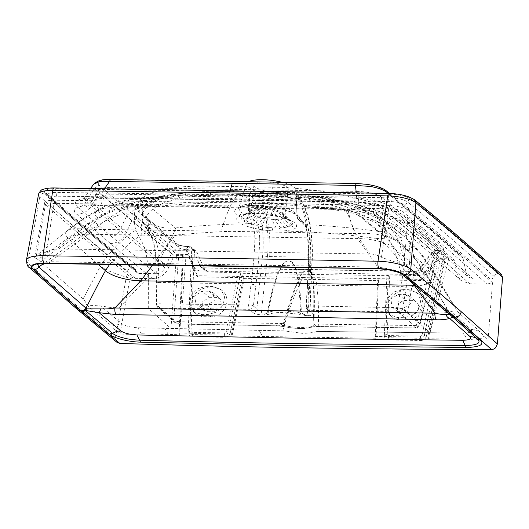 <?xml version="1.0" encoding="UTF-8"?>
<svg xmlns="http://www.w3.org/2000/svg" width="529" height="529" viewBox="0 0 529 529"><rect width="100%" height="100%" fill="white"/><g stroke="black" fill="none" stroke-linecap="round" stroke-linejoin="round"><path stroke-width="0.4" stroke-dasharray="2.65 1.98" d="M37.711 264.394L49.825 261.723L377.885 267.079L391.903 269.367C396.929 270.716 399.984 271.919 401.081 272.977L397.451 260.037L393.272 247.764L426.645 275.926L439.156 295.764L449.868 314.081L451.938 316.421M450.298 314.471L451.389 315.932L450.596 314.781L450.893 315.105L450.119 314.834M375.927 268.659C376.674 269.215 377.329 268.692 377.885 267.079L357.472 238.639L347.487 213.187L344.882 210.172L343.354 211.144C351.911 212.493 358.073 214.509 361.829 217.188L382.738 234.704L391.354 237.243L401.432 243.796L416.581 260.909L426.645 275.926L428.893 278.28L429.422 280.952L428.483 282.387L425.204 284.166L421.573 284.959L415.278 285.283M361.829 217.188L376.284 222.696L387.493 236.324L393.272 247.764C390.111 243.452 370.75 238.143 357.472 238.639L88.574 234.248L78.338 234.625L71.739 236.734L73.095 242.533L43.497 263.521M48.304 263.528L48.318 263.528A5.125 1.937 -89.3 0 0 49.825 261.723L88.574 234.248L108.597 218.239L120.982 210.516L132.475 206.892L142.275 207.857L137.533 208.611L133.447 210.073L131.695 211.858L132.726 213.445C118.979 209.219 82.577 234.4 73.095 242.533L97.852 264.169M109.648 264.335L131.781 241.151L144.047 233.633L153.635 230.961L132.726 213.445M343.354 211.144C276.674 201.318 209.649 200.22 142.275 207.857M451.766 316.276L428.893 278.28C425.362 271.88 418.975 263.065 409.724 251.83L401.451 243.816L376.284 222.696L369.004 217.697L361.651 214.39C354.45 211.633 346.455 210.344 344.882 210.172C322.022 206.766 299.07 204.379 276.019 203.01C239.458 200.795 202.369 201.08 164.757 203.863L132.475 206.892M412.389 282.883L395.242 255.051L384.477 243.466L375.339 238.334C384.821 239.181 387.281 237.971 382.738 234.704M279.127 228.078L287.955 227.034L292.061 224.957L292.517 223.76L291.386 221.691L287.69 219.257L283.881 217.611L271.675 214.324L257.511 212.975L249.099 213.498L242.996 215.31L241.621 216.46C240.609 217.855 241.217 219.383 243.433 221.029L249.271 223.84L257.491 226.009L266.768 227.45L279.127 228.078L281.104 230.975C313.479 231.682 344.895 234.135 375.339 238.334M291.188 225.718L295.321 228.29C292.682 229.877 287.948 230.77 281.104 230.975L272.891 230.842C240.49 230.499 208.076 231.914 175.661 235.074C164.01 235.577 156.663 234.202 153.635 230.961M152.696 264.95L167.825 244.312L175.661 235.074M117.081 342.422L116.36 341.681L115.454 337.687L76.5 305.345A6372.784 1724.48 7.3 0 1 70.522 300.267A6372.784 1724.48 7.3 0 1 27.885 262.973A26.053 7.049 -172.7 0 1 26.45 260.089M115.454 337.687L127.377 271.225L82.425 233.884L39.807 196.609A3.769 3.379 131.9 0 1 43.768 193.277A18.647 5.045 7.3 0 1 54.547 188.126A14027.44 3795.833 7.3 0 1 389.43 193.594A18.647 5.045 7.3 0 1 412.891 199.307A6365.378 1722.477 7.3 0 1 499.488 273.89L495.587 274.584L494.093 276.502C493.345 278.188 492.096 279.067 490.357 279.147L473.151 278.862M137.13 272.726L139.061 273.407A6356.305 1720.017 7.3 0 1 51.571 198.858A3.769 3.379 131.9 0 1 49.514 198.064C77.181 222.927 106.389 247.817 137.13 272.726L135.014 268.692L132.964 267.905L129.982 268.11L128.772 268.825L127.377 271.225M97.587 197.601L98.539 197.991L101.35 194.004L90.261 195.161L84.852 197.906L86.333 201.192L94.559 188.569C95.716 186.611 97.376 185.593 99.525 185.527L131.404 213.233C129.268 213.313 127.621 214.331 126.464 216.301L119.898 230.393L86.326 201.192C84.541 204.981 81.658 206.945 77.684 207.103L75.898 205.166L75.349 203.288C75.462 201.734 76.976 200.445 79.892 199.433L86.293 198.071L94.579 197.575L225.07 199.486L225.995 199.883L228.759 195.895L101.35 194.004L104.563 188.608M387.221 334.229L389.754 275.047L386.884 275.655L242.996 273.301L238.559 272.574L208.393 272.078L203.645 268.011L200.921 267.039L199.876 265.565C198.468 264.599 196.358 264.751 193.548 266.014C194.989 269.188 197.548 270.868 201.238 271.053L302.013 272.7C304.863 270.696 307.6 270.207 310.219 271.238L311.991 272.858L412.765 274.505C413.308 271.86 414.108 270.848 415.172 271.47C417.044 271.437 418.618 270.663 419.9 269.155A5.27 0.622 36.9 0 1 419.609 268.58L419.609 268.58A5.27 0.622 36.9 0 1 422.063 269.75L434.011 253.808C431.697 252.426 430.976 252.227 431.849 253.219L435.916 256.697A5.27 4.695 -49.4 0 1 439.308 254.376L422.122 334.797A2.261 0.536 12.1 0 1 424.311 335.326A3.465 3.081 130.6 0 1 420.714 338.296L388.597 337.773A2.261 0.827 -89.1 0 1 388.445 335.565A1.508 1.342 130.6 0 1 387.221 334.229A2.261 0.681 -177.5 0 0 385.773 334.698L388.319 275.351M389.754 275.047L419.92 275.536A5.27 4.695 -49.4 0 0 424.489 273.09L435.916 256.697M240.774 272.938L228.131 332.126A3.465 3.081 -49.4 0 1 224.541 335.088A2.261 0.827 -89.1 0 1 224.389 332.886A1.508 1.342 -49.4 0 0 225.949 331.597A2.261 0.536 12.1 0 1 228.131 332.126A2.261 0.536 12.1 0 0 230.32 332.648A5.422 4.827 130.6 0 1 224.693 337.29A2.261 0.827 90.9 0 0 224.541 335.088L192.424 334.566A2.261 0.827 90.9 0 1 192.576 336.768A5.422 4.827 130.6 0 1 188.159 331.961A2.261 0.681 -177.5 0 0 189.6 331.491A2.261 0.681 2.5 0 1 191.042 331.028L194.5 250.376L196.14 251.242L197.284 252.802L204.465 269.492A5.27 4.695 -49.4 0 0 205.609 271.053A5.27 4.695 -49.4 0 0 208.393 272.078M242.996 215.31L244.735 214.662C246.15 214.212 250.832 213.167 260.638 213.67L280.582 217.029L286.143 218.907C288.365 219.641 292.021 221.935 291.386 221.691L284.655 214.919L285.316 215.931L285.164 217.141L283.551 218.318L280.899 219.079L274.65 219.575L262.814 218.378L253.451 215.468C251.321 214.443 250.157 213.372 249.959 212.248L251.156 210.542L257.114 209.114L263.634 209.054L270.286 209.762L279.477 212.056L284.655 214.919L284.992 215.402L281.897 217.545L278.049 218.179L266.933 217.769L262.549 217.042L254.687 214.708L251.692 212.936L250.627 211.302L251.156 210.542L242.996 215.31M93.706 184.165L94.559 188.569L126.464 216.301L171.442 253.656L164.869 267.747L119.898 230.393C118.112 234.182 115.249 236.165 111.302 236.344L77.684 207.103M463.159 258.416L420.978 221.109L423.927 235.365L389.298 206.145L388.141 193.369L420.978 221.109L419.629 218.94L416.839 217.895L459.02 255.209L461.896 256.32L463.159 258.416L466.102 272.666L468.377 277.017L473.151 278.869L430.983 241.561L405.108 219.621L396.307 212.308L391.705 210.615L389.298 206.145C384.953 202.547 369.156 198.706 356.632 198.177L353.921 202.164L225.995 199.883L228.759 195.895L356.632 198.177L356.268 192.774M396.307 212.308L389.648 208.419C383.234 205.755 375.306 203.824 365.87 202.64L356.09 201.847L353.022 201.774L353.921 202.164C363.721 202.336 373.024 203.685 381.852 206.211L388.57 208.724L391.705 210.615M501.77 274.915L499.488 273.89M135.014 268.692L134.895 268.587C104.22 243.73 75.085 218.907 47.491 194.11A3.769 3.379 131.9 0 1 48.503 196.087A13.218 3.577 7.3 0 1 47.769 194.936A13.218 3.577 7.3 0 1 56.14 192.43A14022.011 3794.365 7.3 0 1 390.898 197.899A13.218 3.577 7.3 0 1 407.528 201.952A6359.949 1721.002 7.3 0 1 494.093 276.502M139.061 273.407L156.267 273.691C160.221 273.519 163.091 271.536 164.869 267.747M410.676 315.026A7.532 6.705 -49.4 0 0 417.97 310.192A7.532 6.705 -49.4 0 0 416.502 302.112A7.532 6.705 -49.4 0 0 412.521 300.644L405.518 300.525A7.532 6.705 -49.4 0 0 398.225 305.365A7.532 6.705 -49.4 0 0 399.693 313.439A7.532 6.705 -49.4 0 0 403.673 314.914L410.676 315.026L403.005 308.453L395.996 308.334L392.062 306.906L390.845 299.05L398.297 294.342L405.3 294.455L409.234 295.89L410.451 303.745L403.005 308.453M249.06 194.573L248.22 215.865L249.304 215.878L249.582 194.335L252.121 197.231A3.769 3.253 138.7 0 1 254.793 194.169L256.129 191.015C252.842 190.063 250.482 191.253 249.06 194.573L249.582 194.335C250.442 192.834 252.174 192.781 254.793 194.169L257.325 195.353L259.607 191.895L260.605 192.305L258.456 195.783C266.312 205.464 271.384 233.699 269.697 256.565L267.436 256.525C269.803 232.423 265.3 205.179 257.325 195.353L258.456 195.783C266.444 200.074 295.149 200.551 296.471 196.404L296.994 196.001C295.341 195.366 294.389 194.183 294.131 192.457L295.308 191.657L297.126 194.864A3.769 3.247 138.4 0 1 298.072 195.558C307.528 206.032 313.016 231.689 312.381 256.882L312.136 256.724C312.718 256.988 312.004 257.154 309.987 257.22C310.761 232.343 305.286 206.515 296.994 196.001L296.809 194.136L296.2 195.102L297.219 216.659L302.323 221.076L303.368 223.846L305.253 224.594C307.501 226.227 309.062 229.791 309.948 235.293C311.125 250.799 311.032 267.383 309.677 285.058L401.385 286.394L406.219 287.426L409.34 265.009C410.828 251.381 409.492 241.33 405.353 234.85L407.224 226.101A5.27 4.695 130.6 0 1 412.699 221.585L443.196 247.711C444.896 249.668 442.78 250.686 436.842 250.772L435.863 250.528A5.27 5.27 0 0 0 431.558 252.644L431.849 253.219A5.27 4.695 130.6 0 1 436.418 250.766A5.27 1.937 90.9 0 0 435.863 250.528A5.27 1.937 90.9 0 0 434.011 253.808L434.435 253.814C434.977 251.143 435.777 250.131 436.842 250.772L440.611 254.356L439.308 254.376M209.339 297.324L216.348 297.437L220.328 298.911L221.796 306.985L214.503 311.826L207.5 311.707L203.52 310.239L202.052 302.158L209.339 297.324L202.124 291.135L209.127 291.254L213.061 292.689L214.278 300.538L206.826 305.246L199.823 305.134L195.889 303.699L194.672 295.85L202.124 291.135M196.14 251.242L192.08 247.764A5.27 5.27 0 0 0 188.734 246.494A5.27 1.937 90.9 0 1 189.296 246.732A5.27 4.695 130.6 0 1 192.08 247.764A5.27 4.695 130.6 0 1 193.217 249.318C192.351 248.332 190.235 248.478 186.889 249.767L193.548 266.014M311.713 272.99L311.991 272.858C314.338 281.415 314.96 298.482 313.862 324.065L313.115 324.257C314.338 298.647 313.869 281.554 311.713 272.99C309.062 270.947 305.921 270.894 302.277 272.832L302.013 272.7C296.875 281.13 290.659 298.085 283.372 323.563L284.278 323.788L283.273 325.408C295.823 327.934 305.841 328.092 313.327 325.904L312.56 326.955L311.859 326.962L317.294 326.287L313.327 325.904L313.115 324.257M302.277 272.832C297.351 281.283 291.353 298.27 284.278 323.788M194.5 250.376L191.63 250.845L176.388 250.594C174.246 250.667 172.599 251.685 171.442 253.656M99.525 185.527L98.493 184.323C97.422 181.262 101.832 179.728 111.718 179.715L111.143 179.476M356.976 183.497L111.718 179.715M357.518 183.735C369.745 184.251 378.579 186.4 384.021 190.176L386.739 191.154M459.02 255.209L443.771 254.958L440.611 254.356M443.196 247.711C440.399 247.929 438.574 249.43 437.721 252.227L438.098 252.776L434.435 253.814L416.336 325.586L419.94 324.76L419.629 323.973C419.014 325.957 417.705 327.028 415.715 327.18L398.707 312.031L309.445 310.285L307.395 309.485L306.43 306.78L309.835 309.928L309.961 310.794L309.835 309.928L309.961 310.794L307.627 311.363C307.508 313.426 307.785 314.874 308.473 315.701L306.628 315.668L300.77 313.023L296.174 312.05L282.069 310.616C276.052 310.516 271.377 311.138 268.044 312.487L264.282 314.973L262.43 314.947C261.743 314.12 261.458 312.672 261.577 310.616L267.436 256.525L262.582 255.917L256.823 309.062C257.782 310.047 259.362 310.563 261.577 310.616L267.786 310.708L266.616 312.884L264.282 314.973L269.168 314.266L268.044 312.487L268.56 310.754L267.786 310.708C269.995 298.131 273.288 285.759 277.652 273.586L282.665 264.295L285.131 261.815C289.912 259.838 293.284 261.584 295.248 267.046L299.526 283.656L298.759 283.782L300.77 313.023L300.022 314.768L295.691 313.849L282.4 312.487C276.568 312.421 272.157 313.009 269.168 314.266M193.482 250.323L188.866 246.726C182.492 246.435 177.863 245.304 174.98 243.333L177.764 244.365L179.278 248.008L173.77 319.952C175.205 321.143 177.599 321.738 180.951 321.738C180.548 323.649 179.966 324.37 179.199 323.893L277.718 325.811L283.273 325.408L283.518 326.499C295.354 328.879 304.797 329.038 311.859 326.962M401.094 229.983L395.52 225.823L380.781 217.789C361.109 208.651 337.542 201.364 310.087 195.935L300.862 194.606L273.228 192.278L210.172 191.247L185.157 192.715L177.896 193.773C158.052 197.773 144.576 205.781 142.473 213.895L142.023 216.626L142.929 221.697L148.398 230.657L148.775 221.876A105.033 28.421 7.3 0 1 142.235 210.826C141.17 211.038 142.85 213.504 147.267 218.232L177.718 244.319C178.161 244.914 185.018 246.712 188.311 246.488L188.866 246.726C187.808 246.104 187.002 247.116 186.459 249.761C183.179 249.384 180.786 248.795 179.278 248.008L148.775 221.876A5.27 4.695 -49.4 0 0 147.267 218.232A5.27 4.695 -49.4 0 0 144.477 217.201L174.98 243.333M399.871 237.495L396.155 233.044C398.449 233.448 400.103 232.429 401.101 229.983L405.353 234.85C404.169 237.27 402.344 238.156 399.871 237.495C402.258 241.171 403.759 246.759 404.387 254.251L404.394 264.513L397.815 307.686L402.642 308.81C402.047 310.821 400.737 311.892 398.707 312.031C397.987 311.224 397.689 309.776 397.815 307.686L308.592 305.96C307.395 305.861 306.668 306.139 306.43 306.78L306.185 306.503A3.769 3.769 0 0 0 307.395 309.485L310.801 312.626L309.835 309.928L312.136 256.724C313.016 233.071 306.919 206.257 298.773 197.998L295.982 195.34L297.212 215.68L296.207 213.676L292.861 211.197C289.244 209.18 284.265 207.421 277.91 205.926C267.734 203.645 258.304 202.918 249.615 203.738L243.34 204.994L239.386 207.163L238.599 208.492L241.488 207.037L243.34 204.994M268.56 310.754C270.729 298.27 273.89 286.01 278.056 273.982L282.823 264.685L285.283 262.073C289.965 258.344 294.025 264.288 295.294 268.421L298.759 283.782M260.605 192.305C272.29 196.914 288.642 197.191 293.694 192.847C293.952 194.553 294.878 195.737 296.471 196.404A60.26 22.106 -89.1 0 1 307.719 257.18L309.987 257.22L307.627 311.363L301.418 311.257L302.674 313.472L306.628 315.668L300.022 314.768M299.526 283.656L301.418 311.257L300.366 311.277M302.323 221.076L305.299 224.937L307.62 234.539C308.744 251.566 308.625 268.567 307.276 285.541L309.677 285.058L308.592 305.96C308.453 307.997 308.738 309.445 309.445 310.285L312.857 313.426L310.801 312.626L310.06 310.51L312.381 256.882M415.715 327.18L414.61 327.742C415.371 328.211 415.946 327.497 416.336 325.586L313.862 324.065L316.415 326.466L415.027 327.92L316.415 326.466L312.56 326.955C306.093 328.774 303.315 328.397 299.791 328.496C294.613 328.416 289.145 327.768 283.392 326.545L276.429 325.619L283.392 326.545M188.311 246.488L188.734 246.494A5.27 1.937 90.9 0 0 186.889 249.767L186.459 249.761L180.951 321.738L283.372 323.563L278.181 325.838L179.615 324.079L174.788 322.505L173.77 319.952L156.696 304.797C155.791 304.618 156.531 304.281 158.912 303.778C158.793 305.874 159.077 307.323 159.765 308.123L157.735 307.362L156.458 304.512A3.769 3.769 0 0 0 157.735 307.362L174.788 322.505C176.474 323.649 178.081 324.171 179.615 324.079M250.627 211.302C250.581 209.656 252.895 208.618 257.557 208.181L270.352 208.796L274.584 209.656L279.55 211.157L283.921 213.458L284.992 215.369L288.338 189.283A17.325 4.688 -172.7 0 0 287.267 187.345A17.325 4.688 -172.7 0 0 268.401 182.095A17.325 4.688 -172.7 0 0 253.966 184.879A17.325 4.688 -172.7 0 0 255.038 186.816A17.325 4.688 -172.7 0 0 273.903 192.073A17.325 4.688 -172.7 0 0 288.338 189.283M380.781 217.789C380.086 220.004 378.923 221.234 377.303 221.466L385.681 228.528L386.507 230.353L384.557 231.55L377.117 231.199C384.834 232.515 396.843 250.124 404.394 264.513L409.34 265.009M377.501 231.252L354.906 212.446L377.303 221.466L391.07 229.156L384.623 227.582M396.155 233.044L391.07 229.156C393.166 229.341 394.654 228.23 395.52 225.823M176.805 323.279L159.765 308.123L249.45 309.306C248.769 308.486 248.478 307.038 248.59 304.975C247.949 304.869 252.419 305.273 253.411 305.914C252.862 308.01 251.546 309.141 249.45 309.306L252.862 312.447C254.945 312.269 256.267 311.138 256.823 309.062L253.411 305.914L255.884 284.939C257.854 270.068 259.144 255.071 259.732 239.941L259.706 237.832L254.918 238.334C254.449 252.994 253.16 268.256 251.057 284.099L248.59 304.975L158.912 303.778L158.951 282.433L251.057 284.099L255.884 284.939M297.219 216.659L298.283 219.456L300.148 220.183C298.303 219.753 297.258 218.583 297 216.665L297.212 215.68L296.207 213.676M145.078 225.804L145.528 227.655L148.841 232.555L148.398 230.657L151.354 235.855C154.217 242.613 155.85 250.958 156.247 260.876L158.521 260.493C168.374 246.388 175.615 229.097 175.688 227.906L169.148 228.224L163.845 227.728L159.024 226.637L154.779 224.759L146.255 217.69C145.68 220.084 145.984 222.583 147.155 225.175L155.381 238.017L157.953 248.24L158.951 282.433L157.582 282.605L156.743 283.346L156.696 304.797M142.473 213.895C142.665 216.13 143.928 217.393 146.255 217.69C147.141 214.695 149.31 211.845 152.755 209.147C158.786 204.445 167.938 200.769 180.21 198.124C178.776 197.383 178.002 195.935 177.896 193.773A105.033 28.421 7.3 0 0 142.235 210.826L142.023 216.626L143.147 223.053L147.155 225.175L153.542 223.807M412.699 221.585C393.708 204.128 326.228 187.643 271.939 187.2L208.882 186.168A5.27 1.937 90.9 0 1 210.172 191.247C210.251 193.158 210.635 194.394 211.322 194.95L187.193 196.861L243.929 195.69L256.096 205.292L247.003 205.669L247.803 205.794L249.615 203.738M211.322 194.95L274.121 195.975C273.473 195.419 273.176 194.189 273.228 192.278A5.27 1.937 90.9 0 0 271.939 187.2M300.862 194.606L300.565 198.712L274.121 195.975M299.235 216.804C297.298 214.721 293.509 212.691 287.869 210.707L278.399 208.168L290.004 211.706C294.765 213.822 294.435 213.63 297.047 215.739L299.242 216.811L300.148 220.183L305.253 224.594C329.825 225.784 353.775 227.986 377.117 231.199M406.219 287.426L402.642 308.81L419.629 323.973L437.721 252.227L407.224 226.101A105.033 28.421 7.3 0 0 310.087 195.935L309.392 200.233L300.565 198.712L243.929 195.69M281.289 182.102A24.856 6.725 7.3 0 1 294.269 187.458A24.856 6.725 7.3 0 1 295.817 189.904A24.856 6.725 7.3 0 1 275.708 194.282A24.856 6.725 7.3 0 1 248.028 186.704A24.856 6.725 7.3 0 1 246.567 183.596A24.856 6.725 7.3 0 1 248.828 181.553M297 216.665L296.498 202.415L296.967 216.665A3.769 3.769 0 0 0 298.283 219.456L303.368 223.846C305.293 226.524 305.544 224.243 307.62 234.539M295.308 191.657L295.936 192.073L295.982 195.34M293.694 192.847L294.131 192.457M256.129 191.015L259.607 191.895M259.706 237.832L259.203 231.186C258.602 226.954 257.53 223.846 255.99 221.882L249.304 215.878L249.212 216.308C248.537 218.14 247.294 219.138 245.489 219.29C246.792 218.861 247.698 217.717 248.22 215.865L240.424 211.997L238.691 208.294L246.567 183.596M175.688 227.906C200.584 225.486 225.552 224.084 250.601 223.701C252.333 224.527 253.649 227.543 254.561 232.747L254.918 238.334M469.772 283.828L430.057 248.756L421.428 245.549L416.931 237.217L382.341 208.029L381.482 197.185L414.491 225.063L454.213 260.149L456.646 272.296L458.14 276.859L460.898 280.41L469.772 283.828L486.978 284.106L492.479 282.711L488.062 340.081L483.572 335.994L480.53 332.086L456.911 311.125L455.343 307.594L453.221 304.929L406.523 265.578L404.182 264.407C399.078 263.409 391.5 261.028 381.455 257.266C377.455 255.084 373.659 253.993 370.082 253.98L58.759 248.894C56.279 248.749 53.224 249.311 49.581 250.581L35.152 256.651L34.597 257.438L38.009 259.56L67.957 238.169L100.345 266.338C104.378 258.979 120.156 239.333 135.669 230.28L134.273 222.266L134.63 212.539A112.353 30.404 7.3 0 1 207.242 192.748L270.299 193.779A112.353 30.404 7.3 0 1 413.704 228.806L448.685 258.78L437.43 258.595L438.171 259.23L444.34 259.329L445.12 259.997L428.285 338.798L466.902 339.082L463.477 333.098C470.268 332.92 472.754 331.709 470.942 329.455L451.098 311.667L444.75 312.831L436.458 313.082L416.779 286.599L412.885 280.185L413.837 272.495C414.809 260.394 413.645 251.09 410.332 244.57C408.223 240.569 405.399 237.25 401.868 234.625L391.592 226.908C384.53 221.922 377.19 217.948 369.566 214.999C356.797 209.934 342.865 205.483 327.768 201.642L304.036 197.615L270.121 195.67L270.299 193.779M135.384 278.366A6356.305 1720.017 7.3 0 1 50.652 206.046A9.575 2.592 7.3 0 1 56.18 203.407A14018.368 3793.373 7.3 0 1 390.852 208.869A11.301 4.014 -88.8 0 1 389.132 205.695A14024.081 3794.92 -172.7 0 0 54.328 200.227A15.288 4.139 -172.7 0 0 44.648 202.759A15.288 4.139 -172.7 0 0 45.487 204.452A6362.019 1721.564 -172.7 0 0 88.052 241.687A6362.019 1721.564 -172.7 0 0 130.26 276.799L135.384 278.366L152.583 278.644L157.497 277.917C162.667 276.151 166.37 272.706 168.606 267.588L126.378 232.469L92.853 203.301L99.842 192.582L131.906 220.448L174.134 255.573L168.606 267.588M370.082 253.98L355.561 233.587C352.347 227.463 349.94 219.846 348.34 210.727C358.602 210.939 368.078 212.837 376.767 216.421C382.685 225.063 386.448 231.953 388.055 237.091L376.245 234.149L365.744 233.282L355.561 233.587L220.785 231.166C223.727 223.152 231.689 197.899 238.645 194.573L270.121 195.67M406.523 265.578L399.441 243.585L394.846 240.199L388.055 237.091M327.768 201.642L350.238 204.935L358.642 207.388L363.681 210.066L371.894 211.567L381.072 216.883L386.593 222.325C393.688 231.702 397.973 238.791 399.441 243.585L435.215 274.187L455.343 307.594M358.642 207.388L366.941 208.38C372.211 210.674 373.481 211.514 376.377 213.366L401.868 234.625M386.593 222.325C384.742 220.547 381.469 218.576 376.767 216.421L366.941 208.38C356.268 204.445 356.156 204.511 346.006 202.719L345.847 202.759C346.277 202.455 346.845 203.903 347.54 207.097L348.34 210.727M58.759 248.894L86.531 229.189L220.785 231.166M66.132 231.834C71.779 226.809 81.671 220.143 95.809 211.831L98.943 209.173L113.92 206.899C102.381 215.799 93.249 223.231 86.531 229.189L75.138 228.594L70.846 229.156L67.864 230.28L66.132 231.834L65.616 233.745L66.284 235.96L67.957 238.169C73.769 233.494 83.522 226.637 97.217 217.598C111.474 209.544 123.29 205.774 132.673 206.29L138.558 211.223L134.273 222.266M381.455 257.266L389.132 205.695A15.288 4.139 7.3 0 1 408.362 210.377L404.182 264.407M492.479 282.711A6362.019 1721.564 -172.7 0 0 408.362 210.377A11.301 9.978 -50.7 0 1 402.893 211.805A6356.305 1720.017 7.3 0 1 486.978 284.106M456.911 311.125C455.886 310.735 453.948 310.92 451.098 311.667M435.222 274.187L433.152 280.588L426.658 283.987L416.779 286.599L411.893 286.526L412.885 280.185M406.298 238.05L422.486 256.294L432.848 271.774L453.221 304.929M363.681 210.066L369.566 214.999M436.458 313.082L407.495 312.652L411.893 286.526M407.495 312.652L430.044 332.681L317.188 331.425C313.228 332.629 308.281 333.257 302.337 333.323L284.185 330.889L137.897 327.775C130.617 327.372 125.274 326.029 121.868 323.748L111.758 326.062L114.998 329.977L119.99 334.07L130.26 276.799M488.062 340.081L474.89 340.028L466.902 339.082M480.53 332.086C477.634 330.394 474.44 329.514 470.942 329.455C474.44 329.514 477.634 330.394 480.53 332.086M474.89 340.028C480.213 339.274 483.103 337.932 483.572 335.994M454.213 260.149L445.12 259.997M381.482 197.185C376.562 193.786 368.627 191.855 357.67 191.392L358.827 202.263L372.852 204.968L382.341 208.029L386.798 216.328L395.388 219.502C390.078 214.119 368.568 208.902 352.096 208.968L96.668 204.796C79.403 204.168 69.471 208.895 76.765 214.298C84.131 213.981 89.494 210.317 92.853 203.301L91.372 201.893C91.444 200.835 93.402 199.896 97.243 199.076L103.684 198.097L110.792 187.359L103.049 187.894L98.956 189.719L98.916 191.498L99.842 192.582M98.956 189.719L91.372 201.893M96.668 204.796L98.394 205.523L101.343 203.566L103.684 198.097L148.913 198.719L231.021 200.002L228.581 205.721L225.876 207.414L224.157 206.687M357.67 191.392L110.792 187.359M234.016 189.19L231.021 200.002L358.827 202.263L357.657 205.834C356.619 208.188 355.435 209.464 354.113 209.676L114.436 205.741L117.385 203.784L119.666 198.309M354.113 209.676L352.096 208.968M114.998 329.977C119.984 331.994 126.021 333.488 133.123 334.447L141.316 333.759L179.847 334.738L183.226 255.719L182.445 255.051L188.615 255.15L187.874 254.515L176.613 254.337L141.633 224.362A112.353 30.404 7.3 0 1 134.63 212.539M183.226 255.719L174.134 255.573M133.123 334.447L119.99 334.07M284.185 330.889L170.94 328.449L148.285 308.42L119.051 307.898L109.847 307.356L100.51 305.941L86.657 305.074C85.506 301.709 84.336 299.645 83.146 298.885L38.009 259.56M86.657 305.074L111.758 326.062L121.868 323.748L100.51 305.941M83.146 298.885L100.345 266.338L106.706 270.021L116.102 273.87L140.112 281.547L148.371 282.221L148.325 275.867L143.445 282.129L119.051 307.898M238.645 194.573L181.03 195.261L159.831 198.897C149.938 202.329 142.85 206.442 138.558 211.223M159.831 198.897L142.361 200.696L135.08 202.184L132.276 203.691C131.324 204.558 131.457 205.424 132.673 206.29M113.92 206.899L119.627 203.473L131.628 199.407L135.893 199.327L142.361 200.696M148.325 275.867L148.054 268.15L146.89 258C145.468 250.25 143.491 244.305 140.952 240.166L135.669 230.28M141.316 333.759L137.897 327.775M168.301 334.454L164.896 328.463M444.34 259.329L427.73 337.059L375.273 336.49L376.007 338.236L262.529 336.477L232.046 335.889L231.497 334.143L179.106 332.999L182.445 255.051M179.847 334.738L179.106 332.999M262.529 336.477L259.19 330.446L262.529 336.477M463.477 333.098L317.188 331.425L463.477 333.098C470.268 332.92 472.754 331.709 470.942 329.455M427.73 337.059L428.285 338.798M375.273 336.49L377.693 279.861L423.266 280.608L438.171 259.23M403.832 291.102L410.835 291.214A15.063 13.41 130.6 0 1 418.796 294.157A15.063 13.41 130.6 0 1 421.725 310.311A15.063 13.41 130.6 0 1 407.151 319.985L400.142 319.873A15.063 13.41 130.6 0 1 392.187 316.924A15.063 13.41 130.6 0 1 389.251 300.776A15.063 13.41 130.6 0 1 403.832 291.102L402.06 289.588L409.069 289.7L416.938 292.57L420.82 299.659L419.371 308.275L413.136 315.158L404.473 317.691L397.464 317.579L389.595 314.709L385.714 307.62L387.162 299.004L393.397 292.12L402.06 289.588M437.43 258.595L421.844 279.385L423.266 280.608M430.044 332.681L448.685 258.78M421.844 279.385L315.687 277.652C318.405 295.103 319.172 312.956 318.002 331.207M376.007 338.236L378.48 280.535L244.345 278.34L243.558 277.672L197.985 276.925L188.615 255.15M377.693 279.861L378.48 280.535M282.863 330.632C287.683 312.441 294.303 294.706 302.72 277.441L196.563 275.708L187.874 254.515M196.563 275.708L197.985 276.925M302.72 277.441A33.896 9.172 -172.7 0 0 315.687 277.652M210.978 316.778L203.969 316.666A15.063 13.41 130.6 0 1 196.014 313.723A15.063 13.41 130.6 0 1 193.078 297.569A15.063 13.41 130.6 0 1 207.652 287.895L214.662 288.014A15.063 13.41 130.6 0 1 222.616 290.957A15.063 13.41 130.6 0 1 225.552 307.111A15.063 13.41 130.6 0 1 210.978 316.778L208.294 314.484L201.291 314.371L193.422 311.502L189.541 304.413L190.989 295.804L197.224 288.913L205.887 286.381L212.896 286.5L220.765 289.363L224.646 296.458L223.192 305.068L216.963 311.951L208.294 314.484M243.558 277.672L231.497 334.143M244.345 278.34L232.046 335.889M170.94 328.449L176.613 254.337M148.285 308.42L148.371 282.221M402.298 274.571A5.793 5.118 129.3 0 1 401.081 272.977L449.868 314.081L451.045 315.634M389.046 193.429A3.769 1.336 -88.8 0 1 389.43 193.594M414.815 199.988A3.769 3.326 -50.7 0 0 412.891 199.307M54.13 187.954A3.769 1.422 -89.3 0 1 54.547 188.126M29.353 267.568L27.845 263.25A5.647 5.065 131.9 0 1 27.885 262.973L39.807 196.609A22.403 6.064 7.3 0 1 38.577 194.13M78.054 310.02L76.5 305.345M131.311 267.872A6365.378 1722.477 7.3 0 1 43.768 193.277M132.964 267.905A6363.599 1721.994 7.3 0 1 88.026 230.571A6363.599 1721.994 7.3 0 1 45.434 193.31A16.862 4.563 7.3 0 1 55.181 188.655L390.025 194.123C399.686 194.586 406.761 196.312 411.245 199.288A6363.599 1721.994 7.3 0 1 497.835 273.863M45.434 193.31A3.769 3.379 131.9 0 1 47.491 194.11L47.769 194.936C48.298 196.702 48.88 197.747 49.514 198.064A3.769 3.379 131.9 0 1 48.503 196.087A6359.949 1721.002 7.3 0 0 91.067 233.322A6359.949 1721.002 7.3 0 0 136.013 270.656M55.181 188.655A3.769 1.422 -89.3 0 1 56.14 192.43A3.769 1.422 -89.3 0 0 57.106 196.213A14018.368 3793.373 7.3 0 1 391.771 201.681A3.769 1.336 -88.8 0 1 390.898 197.899A3.769 1.336 -88.8 0 0 390.025 194.123M51.571 198.858A9.575 2.592 7.3 0 1 57.106 196.213M391.771 201.681A9.575 2.592 7.3 0 1 403.819 204.611A3.769 3.326 -50.7 0 0 407.528 201.952A3.769 3.326 -50.7 0 1 411.245 199.288M403.819 204.611A6356.305 1720.017 7.3 0 1 490.357 279.147M388.749 339.975A5.422 4.827 130.6 0 1 384.332 335.168A2.261 0.681 2.5 0 0 385.773 334.698A3.465 3.081 130.6 0 0 388.597 337.773A2.261 0.827 90.9 0 1 388.749 339.975L420.866 340.497A2.261 0.827 90.9 0 0 420.714 338.296A2.261 0.827 -89.1 0 1 420.562 336.094L388.445 335.565M225.949 331.597L238.559 272.574M224.389 332.886L192.272 332.364A2.261 0.827 -89.1 0 0 192.424 334.566A3.465 3.081 -49.4 0 1 189.6 331.491L193.065 250.534M424.489 273.09L419.9 269.155L431.849 253.219M419.92 275.536L415.172 271.47L203.645 268.011A5.27 1.937 90.9 0 0 203.083 267.773L203.083 267.773A5.27 1.937 90.9 0 0 201.238 271.053M204.465 269.492L199.876 265.565L193.217 249.318L197.284 252.802M272.118 227.926L272.891 230.842C257.921 230.108 241.594 225.837 237.607 221.34C234.248 216.189 240.457 213.485 256.228 213.227L278.294 216.13C293.615 220.381 299.295 224.435 295.321 228.29M191.042 331.028A1.508 1.342 -49.4 0 0 192.272 332.364M230.181 190.493L228.759 195.895M230.32 332.648L242.996 273.301M384.332 335.168L386.884 275.655M430.983 241.561L426.341 239.842L423.927 235.365L466.102 272.666M353.022 201.774L225.07 199.486L225.995 199.883L98.539 197.991C92.172 197.925 87.543 198.309 84.66 199.155L83.377 199.618L90.638 188.423M111.302 236.344L156.267 273.691M192.576 336.768L224.693 337.29M420.866 340.497A5.422 4.827 130.6 0 0 426.493 335.855A2.261 0.536 12.1 0 1 424.311 335.326L441.556 254.594M422.122 334.797A1.508 1.342 130.6 0 1 420.562 336.094M431.558 252.644L419.609 268.58C418.637 270.114 416.978 271 414.61 271.232L415.172 271.47M412.765 274.505C416.488 274.445 419.59 272.858 422.063 269.75M398.297 294.342L405.518 300.525M405.3 294.455L412.521 300.644M395.996 308.334L403.673 314.914M206.826 305.246L214.503 311.826M199.823 305.134L207.5 311.707M209.127 291.254L216.348 297.437M262.205 213.147L266.266 209.253M266.98 213.604L268.567 209.51M257.511 212.975L263.634 209.054M253.093 213.088L260.704 208.975M249.106 213.498L257.563 209.074M257.491 226.009L262.814 218.378M253.16 225.01L260.652 217.908M262.06 226.815L264.771 218.735M266.768 227.45L266.775 219.032M276.224 228.092L271.714 219.495M280.648 228.025L274.65 219.575M284.615 227.675L277.791 219.469M287.955 227.034L280.899 219.079M290.5 226.114L283.551 218.318M292.061 224.957L285.164 217.141M290.223 220.745L281.884 213.068M287.69 219.257L279.477 212.056M284.41 217.816L277.017 211.256M276.237 215.29L272.514 210.165M271.675 214.324L270.564 209.808M241.621 216.46L250.184 211.402M243.433 221.029L253.451 215.468M245.965 222.491L255.857 216.48M249.271 223.84L258.311 217.287M191.63 250.845L188.159 331.961M131.404 213.233L176.388 250.594M461.896 256.32L419.629 218.94L389.489 193.435M384.021 190.176L416.839 217.895M426.493 335.855L443.771 254.958M267.138 313.3L266.616 312.884M302.674 313.472L302.138 313.869M270.352 208.796L270.286 209.762M257.557 208.181L257.114 209.114M266.933 217.769L266.761 219.032M258.932 216.189L258.542 217.353M278.049 218.179L278.221 219.436M309.948 235.293C308.017 235.226 307.309 234.81 307.832 234.049C309.009 251.315 308.903 268.553 307.521 285.786L306.43 306.78M208.882 186.168C153.542 184.826 122.662 199.704 144.477 217.201M278.128 273.777L277.652 273.586M308.473 315.701C312.573 315.628 314.034 314.874 312.857 313.426M156.505 283.101L156.015 260.823L156.458 304.512M295.817 189.904L295.936 192.073L296.809 194.136L298.072 195.565A3.769 3.247 138.4 0 1 298.072 195.565A3.769 3.247 138.4 0 1 298.773 197.998M269.697 256.565L307.719 257.18M142.929 221.697L143.147 223.053L145.528 227.655L149.376 229.011M185.157 192.715C185.295 194.771 185.977 196.153 187.193 196.861L180.21 198.124M354.906 212.446C340.709 207.421 325.533 203.348 309.392 200.233M156.015 260.823L154.369 246.626L152.597 240.027C150.805 235.669 149.555 233.177 148.841 232.555L152.656 233.454M252.862 312.447C254.833 313.909 258.026 314.742 262.43 314.947M256.096 205.292L278.704 208.109C278.089 208.333 277.818 207.606 277.91 205.926M152.755 209.147L175.271 227.946M247.003 205.669L239.981 207.064L247.803 205.794C258.985 204.769 267.991 205.993 278.399 208.168M252.121 197.231C260.38 206.204 264.89 231.484 262.582 255.917M259.217 231.285C258.238 232.224 256.684 232.714 254.561 232.747M239.981 207.064L239.961 207.07C236.073 208.38 234.334 210.066 234.744 212.129L237.944 215.799C239.67 215.567 240.854 214.562 241.488 212.777M237.944 215.799L245.489 219.29L250.601 223.701C252.631 223.476 253.907 222.339 254.429 220.295M56.18 203.407A11.301 4.272 -89.3 0 1 54.328 200.227L46.578 251.797M345.093 204.009L345.847 202.759M50.652 206.046A11.301 10.13 131.9 0 1 45.487 204.452L35.8 258.39M390.852 208.869A9.575 2.592 7.3 0 1 402.893 211.805M410.332 244.57L413.704 228.806M430.057 248.756L395.388 219.502M76.765 214.298L111.679 244.643L152.583 278.644M110.376 243.532C117.729 243.208 123.065 239.518 126.378 232.469L131.906 220.448M112.67 205.007L114.436 205.741L98.42 205.523M456.646 272.296L416.931 237.217L414.491 225.063M207.064 194.639L207.242 192.748M140.952 240.166L141.633 224.362M97.217 217.598C95.194 215.819 94.724 213.895 95.809 211.831C110.482 204.796 122.642 202.085 132.276 203.691M409.069 289.7L410.835 291.214M404.473 317.691L407.151 319.985M201.291 314.371L203.969 316.666M212.896 286.5L214.662 288.014M205.887 286.381L207.652 287.895M397.464 317.579L400.142 319.873M132.501 206.892L125.743 207.844C117.524 209.358 109.576 212.116 101.885 216.13L90.161 223.053L71.739 236.734L37.883 264.236M205.609 271.053L200.921 267.033L203.083 267.773L414.61 271.232M391.771 210.668L426.341 239.842L468.377 277.017M409.234 295.89L416.502 302.112M392.062 306.906L399.693 313.439M195.889 303.699L203.52 310.239M213.061 292.689L220.328 298.911M436.286 250.541L440.029 250.21C439.698 250.032 439.057 250.891 438.098 252.776L419.94 324.76C417.11 329.375 416.138 327.325 415.027 327.92M307.276 285.541L306.185 306.503M253.966 184.879L250.627 210.978M304.036 197.615L346.006 202.719M35.152 256.651L70.271 228.33L85.473 217.121L98.943 209.173C105.674 205.563 113.616 202.752 122.761 200.749L131.655 199.407M44.648 202.759L34.597 257.438M406.318 238.07L413.149 244.477L423.299 256.519L435.215 274.187M91.484 201.483C89.593 204.32 87.926 205.986 86.478 206.475C86.703 206.012 90.671 205.702 98.394 205.523M386.798 216.328L386.831 216.354C386.917 215.892 383.254 214.569 375.841 212.393C370.789 210.998 363.449 210.099 353.822 209.696M460.898 280.41L421.428 245.549L386.924 216.434M131.628 199.407C148.861 197.482 165.326 196.1 181.03 195.261M439.116 332.92L404.731 332.602M416.938 292.57L418.796 294.157M220.765 289.363L222.616 290.957M193.422 311.502L196.014 313.723M389.595 314.709L392.187 316.924"/><path stroke-width="0.79" d="M450.596 314.781L445.921 314.524C443.024 314.61 439.374 314.173 434.964 313.208L412.389 282.883M445.921 314.524C446.641 316.54 447.904 317.85 449.703 318.445L452.5 317.215L451.753 316.263M415.278 285.283L140.82 280.806L152.696 264.95M43.497 263.521L38.848 267.059L37.711 264.394M97.852 264.169L105.45 270.676C110.158 275.225 125.062 280.601 140.82 280.806L114.872 307.977L434.964 313.208C434.759 316.243 435.215 318.432 436.346 319.774L276.621 316.792L116.122 314.543C115.064 313.194 114.648 311.006 114.872 307.977C110.746 308.777 106.091 309.081 100.9 308.883L86.769 308.843L85.982 308.136L100.431 279.795L105.45 270.676L109.648 264.335M100.9 308.883L99.102 312.718L85.281 310.43L112.532 333.389C115.17 331.716 117.954 330.896 120.883 330.936L99.102 312.718L116.122 314.543M81.063 310.695A6366.561 1722.794 7.3 0 1 33.896 269.585C35.886 269.565 37.539 268.725 38.848 267.059L85.982 308.136A5.793 5.145 130.3 0 1 81.063 310.695L82.306 311.707L86.769 308.843L85.281 310.43M454.127 316.792A6366.561 1722.794 -172.7 0 0 405.3 275.655A5.793 5.118 129.3 0 1 402.338 274.604L451.045 315.634L454.623 317.202L455.238 317.797L452.335 316.759L477.846 339.36L480.775 340.378C484.326 344.736 479.492 347.103 466.267 347.467L299.454 345.642L140.522 342.144C128.6 341.893 113.788 338.157 109.397 334.315L112.532 333.389C115.335 335.366 119.012 336.894 123.568 337.965C127.264 339.036 132.587 339.777 139.544 340.187L136.899 334.956L299.903 338.296L462.604 340.279L465.262 345.503C471.835 345.298 475.763 344.71 477.046 343.744C479.34 342.792 479.611 341.331 477.846 339.36C475.617 337.608 473.025 336.702 470.063 336.636C471.888 338.891 469.402 340.107 462.604 340.279M140.522 342.144L139.544 340.187C181.95 341.357 240.682 342.693 303.203 343.698L465.262 345.503L466.267 347.467M452.335 316.759L451.938 316.421M480.775 340.378L455.238 317.797L451.396 315.945L455.152 317.215L404.844 274.842C399.415 271.238 390.858 269.155 379.167 268.593L44.238 263.125C33.433 263.316 29.498 265.194 32.441 268.758L81.01 311.098L119.904 343.447C243.75 347.289 367.622 349.312 491.527 349.524L493.636 349.094L495.508 347.877L497.425 343.929L461.136 311.627A5.647 5.039 -49.1 0 1 461.103 311.912A5.647 5.039 -49.1 0 1 455.152 317.215L491.527 349.524M405.3 275.655C403.541 272.316 385.641 268.064 375.927 268.659L48.318 263.528A5.125 1.937 -89.3 0 1 47.755 263.297A14028.756 3796.19 7.3 0 1 375.927 268.659M33.896 269.585C27.792 266.186 36.236 262.358 47.755 263.297M109.397 334.315L82.306 311.707L85.453 310.768M86.419 308.526C85.116 310.199 83.496 311.059 81.545 311.112L78.054 310.02L117.081 342.422L119.904 343.447M111.718 179.715C110.885 179.146 110.171 179.715 109.576 181.427L99.32 181.712L93.706 184.165L90.638 188.423M389.489 193.435L386.739 191.154L388.141 193.369C384.788 190.281 378.817 187.967 370.227 186.42L355.462 185.448C356.043 183.735 356.731 183.16 357.518 183.735M497.425 343.929L502.55 277.355L501.545 274.683C474.176 249.807 445.266 224.911 414.815 199.988A3.769 3.326 -50.7 0 1 415.926 202.752L410.782 269.221A6372.784 1724.48 7.3 0 1 461.136 311.627M386.739 191.154C384.001 189.23 383.604 188.575 376.007 186.168L367.741 184.416L356.976 183.497L111.143 179.476C105.879 180.052 100.655 178.147 93.706 184.165M248.828 181.553A24.856 6.725 7.3 0 1 281.289 182.102M436.346 319.774C441.669 319.919 446.119 319.476 449.703 318.445L470.063 336.636M139.544 340.187L136.899 334.956C129.618 334.553 124.282 333.217 120.883 330.936M376.45 268.891C380.371 268.805 385.039 269.248 390.455 270.207L397.398 272.025C399.772 272.845 401.418 273.698 402.338 274.604L402.338 274.604A5.793 5.118 129.3 0 1 402.298 274.571M404.844 274.842C408.057 274.558 410.028 272.779 410.755 269.506L410.782 269.221A26.053 7.049 7.3 0 0 378.01 261.247A5.647 2.01 -88.8 0 0 377.971 261.524C377.66 264.903 378.063 267.257 379.167 268.593M44.238 263.125C43.047 261.782 42.604 259.428 42.909 256.049L42.948 255.772A14034.846 3797.836 7.3 0 1 378.01 261.247L387.737 195.889A14031.196 3796.851 -172.7 0 0 52.761 190.42L42.948 255.772A26.053 7.049 -172.7 0 0 26.45 260.089L38.577 194.13A22.403 6.064 7.3 0 1 52.761 190.42A3.769 1.422 -89.3 0 1 54.13 187.954L389.046 193.429C400.288 193.839 408.877 196.028 414.815 199.988M502.55 277.355A6369.14 1723.489 7.3 0 0 415.926 202.752A22.403 6.064 -172.7 0 0 387.737 195.889A3.769 1.336 -88.8 0 1 389.046 193.429M32.441 268.758L29.353 267.568C27.753 267.019 26.781 264.526 26.45 260.089M104.563 188.608L109.576 181.427L232.304 183.252L230.181 190.493M232.304 183.252L355.462 185.448L356.268 192.774M451.045 315.634L451.713 316.223M37.883 264.236L37.585 264.454C37.189 264.645 38.485 263.515 46.135 263.488L48.318 263.528M38.577 194.13C40.151 190.863 41.758 189.25 43.404 189.289C46.208 188.331 49.779 187.888 54.13 187.954M78.054 310.02L29.353 267.568"/></g></svg>
